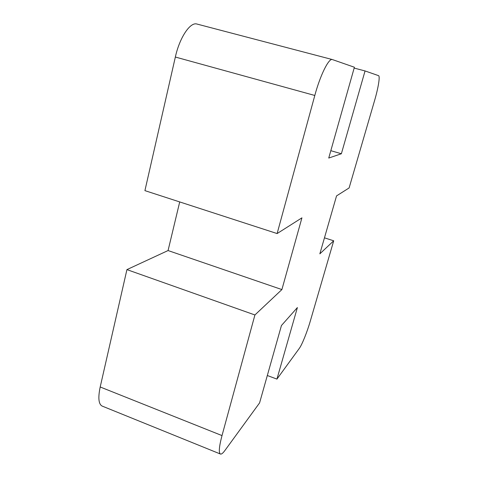 <?xml version="1.0" encoding="UTF-8"?>
<svg xmlns="http://www.w3.org/2000/svg" width="478" height="478" viewBox="0 0 478 478"><rect width="100%" height="100%" fill="white"/><g stroke="black" fill="none" stroke-linecap="round" stroke-linejoin="round"><path stroke-width="0.72" d="M220.43 454.028C218.56 452.851 219.085 446.703 222.007 435.583L254.917 314.966L126.927 269.616L100.195 386.983C97.924 397.857 98.582 404.221 102.172 406.085L220.43 454.028C221.434 454.375 222.915 453.216 224.863 450.551L259.584 402.9L281.44 325.518L297.388 307.563L276.929 379.102L267.322 375.517M324.46 237.835L333.704 240.798L310.324 321.013C307.187 331.887 302.042 344.746 299.3 348.402L276.929 379.102M333.704 240.798L319.848 253.842L336.548 195.896L349.113 187.938L374.597 100.499C378.289 87.952 380.249 76.026 378.528 75.644L365.055 70.947L354.156 68.079M365.055 70.947L341.37 153.761L330.824 150.684M197.187 24.109L196.996 24.055C190.292 21.695 179.632 37.457 175.348 57.037L144.918 190.632L277.126 233.563L314.805 95.469C320.236 75.195 328.816 57.993 332.353 59.559L354.395 67.237L328.745 158.045L341.37 153.761M277.126 233.563L301.929 217.843L281.895 289.572L168.065 250.55L179.71 201.931M126.927 269.616L168.065 250.55M254.917 314.966L281.895 289.572M222.007 435.583L100.195 386.983M314.805 95.469L175.348 57.037M332.353 59.559L196.996 24.055"/></g></svg>
